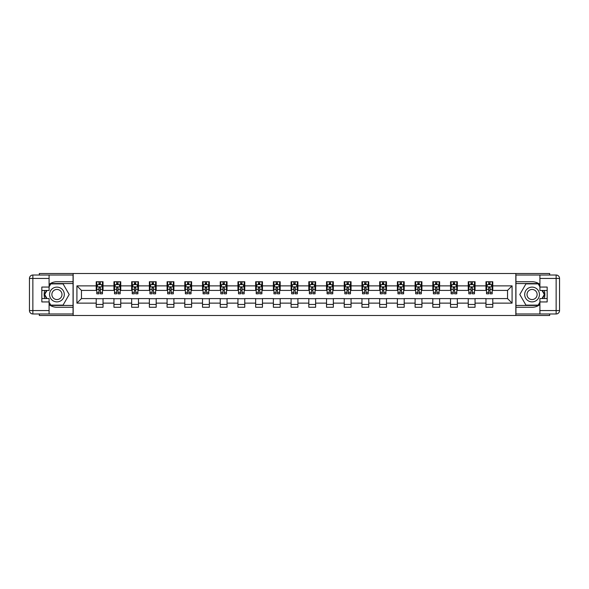 <?xml version="1.0" encoding="UTF-8"?>
<svg xmlns="http://www.w3.org/2000/svg" width="589" height="589" viewBox="0 0 589 589"><rect width="100%" height="100%" fill="white"/><g stroke="black" fill="none" stroke-linecap="round" stroke-linejoin="round"><path stroke-width="0.88" d="M39.33 313.974L39.33 315.505L549.67 315.505L549.67 313.974M549.67 275.026L549.67 273.495L515.831 273.495L515.831 315.505M515.831 273.495L39.33 273.495L39.33 275.026M73.169 315.505L73.169 273.495M492.779 285.871L492.779 281.726L485.962 281.726L485.962 285.871L475.058 285.871L475.058 281.726L468.248 281.726L468.248 285.871L457.344 285.871L457.344 281.726L450.533 281.726L450.533 285.871L439.63 285.871L439.63 281.726L432.819 281.726L432.819 285.871L421.915 285.871L421.915 281.726L415.098 281.726L415.098 285.871L404.201 285.871L404.201 281.726L397.384 281.726L397.384 285.871L386.487 285.871L386.487 281.726L379.669 281.726L379.669 285.871L368.766 285.871L368.766 281.726L361.955 281.726L361.955 285.871L351.051 285.871L351.051 281.726L344.241 281.726L344.241 285.871L333.337 285.871L333.337 281.726L326.527 281.726L326.527 285.871L315.623 285.871L315.623 281.726L308.805 281.726L308.805 285.871L297.909 285.871L297.909 281.726L291.091 281.726L291.091 285.871L280.195 285.871L280.195 281.726L273.377 281.726L273.377 285.871L262.473 285.871L262.473 281.726L255.663 281.726L255.663 285.871L244.759 285.871L244.759 281.726L237.949 281.726L237.949 285.871L227.045 285.871L227.045 281.726L220.234 281.726L220.234 285.871L209.331 285.871L209.331 281.726L202.513 281.726L202.513 285.871L191.616 285.871L191.616 281.726L184.799 281.726L184.799 285.871L173.902 285.871L173.902 281.726L167.085 281.726L167.085 285.871L156.181 285.871L156.181 281.726L149.37 281.726L149.37 285.871L138.467 285.871L138.467 281.726L131.656 281.726L131.656 285.871L120.752 285.871L120.752 281.726L113.942 281.726L113.942 285.871L103.038 285.871L103.038 281.726L96.221 281.726L96.221 285.871L76.916 285.871L76.916 303.129L81.459 298.586L96.221 298.586L96.221 307.274L103.038 307.274L103.038 298.586L113.942 298.586L113.942 307.274L120.752 307.274L120.752 298.586L131.656 298.586L131.656 307.274L138.467 307.274L138.467 298.586L149.37 298.586L149.37 307.274L156.181 307.274L156.181 298.586L167.085 298.586L167.085 307.274L173.902 307.274L173.902 298.586L184.799 298.586L184.799 307.274L191.616 307.274L191.616 298.586L202.513 298.586L202.513 307.274L209.331 307.274L209.331 298.586L220.234 298.586L220.234 307.274L227.045 307.274L227.045 298.586L237.949 298.586L237.949 307.274L244.759 307.274L244.759 298.586L255.663 298.586L255.663 307.274L262.473 307.274L262.473 298.586L273.377 298.586L273.377 307.274L280.195 307.274L280.195 298.586L291.091 298.586L291.091 307.274L297.909 307.274L297.909 298.586L308.805 298.586L308.805 307.274L315.623 307.274L315.623 298.586L326.527 298.586L326.527 307.274L333.337 307.274L333.337 298.586L344.241 298.586L344.241 307.274L351.051 307.274L351.051 298.586L361.955 298.586L361.955 307.274L368.766 307.274L368.766 298.586L379.669 298.586L379.669 307.274L386.487 307.274L386.487 298.586L397.384 298.586L397.384 307.274L404.201 307.274L404.201 298.586L415.098 298.586L415.098 307.274L421.915 307.274L421.915 298.586L432.819 298.586L432.819 307.274L439.63 307.274L439.63 298.586L450.533 298.586L450.533 307.274L457.344 307.274L457.344 298.586L468.248 298.586L468.248 307.274L475.058 307.274L475.058 298.586L485.962 298.586L485.962 307.274L492.779 307.274L492.779 298.586L507.541 298.586L507.541 290.414L492.779 290.414L492.779 285.871L512.084 285.871L512.084 303.129L492.779 303.129M485.962 303.129L475.058 303.129M468.248 303.129L457.344 303.129M450.533 303.129L439.63 303.129M432.819 303.129L421.915 303.129M415.098 303.129L404.201 303.129M397.384 303.129L386.487 303.129M379.669 303.129L368.766 303.129M361.955 303.129L351.051 303.129M344.241 303.129L333.337 303.129M326.527 303.129L315.623 303.129M308.805 303.129L297.909 303.129M291.091 303.129L280.195 303.129M273.377 303.129L262.473 303.129M255.663 303.129L244.759 303.129M237.949 303.129L227.045 303.129M220.234 303.129L209.331 303.129M202.513 303.129L191.616 303.129M184.799 303.129L173.902 303.129M167.085 303.129L156.181 303.129M149.37 303.129L138.467 303.129M131.656 303.129L120.752 303.129M113.942 303.129L103.038 303.129M96.221 303.129L76.916 303.129M485.962 285.871L485.962 290.414L475.058 290.414L475.058 285.871M468.248 285.871L468.248 290.414L457.344 290.414L457.344 285.871M450.533 285.871L450.533 290.414L439.63 290.414L439.63 285.871M432.819 285.871L432.819 290.414L421.915 290.414L421.915 285.871M415.098 285.871L415.098 290.414L404.201 290.414L404.201 285.871M397.384 285.871L397.384 290.414L386.487 290.414L386.487 285.871M379.669 285.871L379.669 290.414L368.766 290.414L368.766 285.871M361.955 285.871L361.955 290.414L351.051 290.414L351.051 285.871M344.241 285.871L344.241 290.414L333.337 290.414L333.337 285.871M326.527 285.871L326.527 290.414L315.623 290.414L315.623 285.871M308.805 285.871L308.805 290.414L297.909 290.414L297.909 285.871M291.091 285.871L291.091 290.414L280.195 290.414L280.195 285.871M273.377 285.871L273.377 290.414L262.473 290.414L262.473 285.871M255.663 285.871L255.663 290.414L244.759 290.414L244.759 285.871M237.949 285.871L237.949 290.414L227.045 290.414L227.045 285.871M220.234 285.871L220.234 290.414L209.331 290.414L209.331 285.871M202.513 285.871L202.513 290.414L191.616 290.414L191.616 285.871M184.799 285.871L184.799 290.414L173.902 290.414L173.902 285.871M167.085 285.871L167.085 290.414L156.181 290.414L156.181 285.871M149.37 285.871L149.37 290.414L138.467 290.414L138.467 285.871M131.656 285.871L131.656 290.414L120.752 290.414L120.752 285.871M113.942 285.871L113.942 290.414L103.038 290.414L103.038 285.871M96.221 285.871L96.221 290.414L81.459 290.414L76.916 285.871M81.459 290.414L81.459 298.586M512.084 303.129L507.541 298.586M507.541 290.414L512.084 285.871M96.221 284.561L96.795 284.561M98.952 284.561L100.314 284.561M102.471 284.561L103.038 284.561M96.221 290.296L96.795 290.296M98.952 290.296L100.314 290.296M102.471 290.296L103.038 290.296M96.221 298.704L103.038 298.704M96.221 304.439L103.038 304.439M113.942 298.704L120.752 298.704M113.942 304.439L120.752 304.439M113.942 284.561L114.509 284.561M116.666 284.561L118.028 284.561M120.185 284.561L120.752 284.561M113.942 290.296L114.509 290.296M116.666 290.296L118.028 290.296M120.185 290.296L120.752 290.296M131.656 298.704L138.467 298.704M131.656 304.439L138.467 304.439M131.656 284.561L132.223 284.561M134.38 284.561L135.742 284.561M137.9 284.561L138.467 284.561M131.656 290.296L132.223 290.296M134.38 290.296L135.742 290.296M137.9 290.296L138.467 290.296M149.37 298.704L156.181 298.704M149.37 304.439L156.181 304.439M149.37 284.561L149.937 284.561M152.095 284.561L153.457 284.561M155.614 284.561L156.181 284.561M149.37 290.296L149.937 290.296M152.095 290.296L153.457 290.296M155.614 290.296L156.181 290.296M167.085 298.704L173.902 298.704M167.085 304.439L173.902 304.439M167.085 284.561L167.651 284.561M169.809 284.561L171.171 284.561M173.328 284.561L173.902 284.561M167.085 290.296L167.651 290.296M169.809 290.296L171.171 290.296M173.328 290.296L173.902 290.296M184.799 298.704L191.616 298.704M184.799 304.439L191.616 304.439M184.799 284.561L185.366 284.561M187.523 284.561L188.892 284.561M191.05 284.561L191.616 284.561M184.799 290.296L185.366 290.296M187.523 290.296L188.892 290.296M191.05 290.296L191.616 290.296M202.513 298.704L209.331 298.704M202.513 304.439L209.331 304.439M202.513 284.561L203.087 284.561M205.244 284.561L206.606 284.561M208.764 284.561L209.331 284.561M202.513 290.296L203.087 290.296M205.244 290.296L206.606 290.296M208.764 290.296L209.331 290.296M220.234 298.704L227.045 298.704M220.234 304.439L227.045 304.439M220.234 284.561L220.801 284.561M222.959 284.561L224.321 284.561M226.478 284.561L227.045 284.561M220.234 290.296L220.801 290.296M222.959 290.296L224.321 290.296M226.478 290.296L227.045 290.296M237.949 298.704L244.759 298.704M237.949 304.439L244.759 304.439M237.949 284.561L238.516 284.561M240.673 284.561L242.035 284.561M244.192 284.561L244.759 284.561M237.949 290.296L238.516 290.296M240.673 290.296L242.035 290.296M244.192 290.296L244.759 290.296M255.663 298.704L262.473 298.704M255.663 304.439L262.473 304.439M255.663 284.561L256.23 284.561M258.387 284.561L259.749 284.561M261.906 284.561L262.473 284.561M255.663 290.296L256.23 290.296M258.387 290.296L259.749 290.296M261.906 290.296L262.473 290.296M273.377 298.704L280.195 298.704M273.377 304.439L280.195 304.439M273.377 284.561L273.944 284.561M276.101 284.561L277.463 284.561M279.62 284.561L280.195 284.561M273.377 290.296L273.944 290.296M276.101 290.296L277.463 290.296M279.62 290.296L280.195 290.296M291.091 298.704L297.909 298.704M291.091 304.439L297.909 304.439M291.091 284.561L291.658 284.561M293.815 284.561L295.185 284.561M297.342 284.561L297.909 284.561M291.091 290.296L291.658 290.296M293.815 290.296L295.185 290.296M297.342 290.296L297.909 290.296M308.805 298.704L315.623 298.704M308.805 304.439L315.623 304.439M308.805 284.561L309.38 284.561M311.537 284.561L312.899 284.561M315.056 284.561L315.623 284.561M308.805 290.296L309.38 290.296M311.537 290.296L312.899 290.296M315.056 290.296L315.623 290.296M326.527 298.704L333.337 298.704M326.527 304.439L333.337 304.439M326.527 284.561L327.094 284.561M329.251 284.561L330.613 284.561M332.77 284.561L333.337 284.561M326.527 290.296L327.094 290.296M329.251 290.296L330.613 290.296M332.77 290.296L333.337 290.296M344.241 298.704L351.051 298.704M344.241 304.439L351.051 304.439M344.241 284.561L344.808 284.561M346.965 284.561L348.327 284.561M350.484 284.561L351.051 284.561M344.241 290.296L344.808 290.296M346.965 290.296L348.327 290.296M350.484 290.296L351.051 290.296M361.955 298.704L368.766 298.704M361.955 304.439L368.766 304.439M361.955 284.561L362.522 284.561M364.679 284.561L366.041 284.561M368.199 284.561L368.766 284.561M361.955 290.296L362.522 290.296M364.679 290.296L366.041 290.296M368.199 290.296L368.766 290.296M379.669 298.704L386.487 298.704M379.669 304.439L386.487 304.439M379.669 284.561L380.236 284.561M382.394 284.561L383.756 284.561M385.913 284.561L386.487 284.561M379.669 290.296L380.236 290.296M382.394 290.296L383.756 290.296M385.913 290.296L386.487 290.296M397.384 298.704L404.201 298.704M397.384 304.439L404.201 304.439M397.384 284.561L397.95 284.561M400.108 284.561L401.477 284.561M403.634 284.561L404.201 284.561M397.384 290.296L397.95 290.296M400.108 290.296L401.477 290.296M403.634 290.296L404.201 290.296M415.098 298.704L421.915 298.704M415.098 304.439L421.915 304.439M415.098 284.561L415.672 284.561M417.829 284.561L419.191 284.561M421.349 284.561L421.915 284.561M415.098 290.296L415.672 290.296M417.829 290.296L419.191 290.296M421.349 290.296L421.915 290.296M432.819 298.704L439.63 298.704M432.819 304.439L439.63 304.439M432.819 284.561L433.386 284.561M435.543 284.561L436.905 284.561M439.063 284.561L439.63 284.561M432.819 290.296L433.386 290.296M435.543 290.296L436.905 290.296M439.063 290.296L439.63 290.296M450.533 298.704L457.344 298.704M450.533 304.439L457.344 304.439M450.533 284.561L451.1 284.561M453.258 284.561L454.62 284.561M456.777 284.561L457.344 284.561M450.533 290.296L451.1 290.296M453.258 290.296L454.62 290.296M456.777 290.296L457.344 290.296M468.248 298.704L475.058 298.704M468.248 304.439L475.058 304.439M468.248 284.561L468.815 284.561M470.972 284.561L472.334 284.561M474.491 284.561L475.058 284.561M468.248 290.296L468.815 290.296M470.972 290.296L472.334 290.296M474.491 290.296L475.058 290.296M485.962 298.704L492.779 298.704M485.962 304.439L492.779 304.439M485.962 284.561L486.529 284.561M488.686 284.561L490.048 284.561M492.205 284.561L492.779 284.561M485.962 290.296L486.529 290.296M488.686 290.296L490.048 290.296M492.205 290.296L492.779 290.296M100.314 283.199L98.952 283.199M102.471 292.394L100.314 292.394L100.314 293.815L102.471 293.815L102.471 286.895L101.33 284.62L97.929 284.62L96.795 286.895L96.795 293.815L98.952 293.815L98.952 292.394L96.795 292.394M96.795 286.895L96.795 281.726M102.471 286.895L102.471 281.726M98.952 284.62L98.952 281.726M100.314 281.726L100.314 284.62M100.314 292.394L100.314 287.741L98.952 287.741L98.952 292.394M60.623 288.109A7.385 7.385 0 0 0 50.536 290.811A7.385 7.385 0 0 0 53.238 300.891A7.385 7.385 0 0 0 63.325 298.189A7.385 7.385 0 0 0 60.623 288.109M59.46 290.127A5.051 5.051 0 0 0 52.554 291.975A5.051 5.051 0 0 0 54.402 298.873A5.051 5.051 0 0 0 61.308 297.025A5.051 5.051 0 0 0 59.46 290.127M49.093 286.836L50.801 283.883L63.06 283.883L69.193 294.5L63.06 305.117L50.801 305.117L49.093 302.164M47.002 298.535L44.668 294.5L47.002 290.465M535.762 288.109A7.385 7.385 0 0 0 525.675 290.811A7.385 7.385 0 0 0 528.377 300.891A7.385 7.385 0 0 0 538.464 298.189A7.385 7.385 0 0 0 535.762 288.109M534.598 290.127A5.051 5.051 0 0 0 527.692 291.975A5.051 5.051 0 0 0 529.54 298.873A5.051 5.051 0 0 0 536.446 297.025A5.051 5.051 0 0 0 534.598 290.127M539.907 302.164L538.199 305.117L525.94 305.117L519.807 294.5L525.94 283.883L538.199 283.883L539.907 286.836M541.998 290.465L544.332 294.5L541.998 298.535M49.093 304.594A12.774 12.774 0 0 0 56.934 307.274L73.058 307.274L73.058 313.974L32.859 313.974A3.409 3.409 0 0 1 29.45 310.572L29.45 278.428A3.409 3.409 0 0 1 32.859 275.026L49.093 275.026L49.093 290.465L41.826 290.465M49.093 275.026L73.058 275.026L73.058 281.726L56.934 281.726A12.774 12.774 0 0 0 49.093 284.406M44.808 290.465A12.774 12.774 0 0 0 44.808 298.535M73.058 307.274L73.058 281.726M41.826 298.535L49.093 298.535L49.093 313.974M49.093 287.064L41.826 287.064L41.826 301.936L49.093 301.936M73.058 283.545L50.602 283.545L49.093 286.158M49.093 302.842L50.602 305.455L73.058 305.455M46.605 290.465L44.278 294.5L46.605 298.535M539.907 284.406A12.774 12.774 0 0 0 532.066 281.726L515.942 281.726L515.942 275.026L556.141 275.026A3.409 3.409 0 0 1 559.55 278.428L559.55 310.572A3.409 3.409 0 0 1 556.141 313.974L539.907 313.974L539.907 298.535L547.174 298.535M539.907 313.974L515.942 313.974L515.942 307.274L532.066 307.274A12.774 12.774 0 0 0 539.907 304.594M544.192 298.535A12.774 12.774 0 0 0 544.192 290.465M515.942 281.726L515.942 307.274M547.174 290.465L539.907 290.465L539.907 275.026M539.907 301.936L547.174 301.936L547.174 287.064L539.907 287.064M515.942 305.455L538.398 305.455L539.907 302.842M539.907 286.158L538.398 283.545L515.942 283.545M542.395 298.535L544.722 294.5L542.395 290.465M118.028 283.199L116.666 283.199M120.185 292.394L118.028 292.394L118.028 293.815L120.185 293.815L120.185 286.895L119.052 284.62L115.643 284.62L114.509 286.895L114.509 293.815L116.666 293.815L116.666 292.394L114.509 292.394M114.509 286.895L114.509 281.726M120.185 286.895L120.185 281.726M116.666 284.62L116.666 281.726M118.028 281.726L118.028 284.62M118.028 292.394L118.028 287.741L116.666 287.741L116.666 292.394M135.742 283.199L134.38 283.199M137.9 292.394L135.742 292.394L135.742 293.815L137.9 293.815L137.9 286.895L136.766 284.62L133.357 284.62L132.223 286.895L132.223 293.815L134.38 293.815L134.38 292.394L132.223 292.394M132.223 286.895L132.223 281.726M137.9 286.895L137.9 281.726M134.38 284.62L134.38 281.726M135.742 281.726L135.742 284.62M135.742 292.394L135.742 287.741L134.38 287.741L134.38 292.394M153.457 283.199L152.095 283.199M155.614 292.394L153.457 292.394L153.457 293.815L155.614 293.815L155.614 286.895L154.48 284.62L151.071 284.62L149.937 286.895L149.937 293.815L152.095 293.815L152.095 292.394L149.937 292.394M149.937 286.895L149.937 281.726M155.614 286.895L155.614 281.726M152.095 284.62L152.095 281.726M153.457 281.726L153.457 284.62M153.457 292.394L153.457 287.741L152.095 287.741L152.095 292.394M171.171 283.199L169.809 283.199M173.328 292.394L171.171 292.394L171.171 293.815L173.328 293.815L173.328 286.895L172.194 284.62L168.785 284.62L167.651 286.895L167.651 293.815L169.809 293.815L169.809 292.394L167.651 292.394M167.651 286.895L167.651 281.726M173.328 286.895L173.328 281.726M169.809 284.62L169.809 281.726M171.171 281.726L171.171 284.62M171.171 292.394L171.171 287.741L169.809 287.741L169.809 292.394M188.892 283.199L187.523 283.199M191.05 292.394L188.892 292.394L188.892 293.815L191.05 293.815L191.05 286.895L189.908 284.62L186.507 284.62L185.366 286.895L185.366 293.815L187.523 293.815L187.523 292.394L185.366 292.394M185.366 286.895L185.366 281.726M191.05 286.895L191.05 281.726M187.523 284.62L187.523 281.726M188.892 281.726L188.892 284.62M188.892 292.394L188.892 287.741L187.523 287.741L187.523 292.394M206.606 283.199L205.244 283.199M208.764 292.394L206.606 292.394L206.606 293.815L208.764 293.815L208.764 286.895L207.63 284.62L204.221 284.62L203.087 286.895L203.087 293.815L205.244 293.815L205.244 292.394L203.087 292.394M203.087 286.895L203.087 281.726M208.764 286.895L208.764 281.726M205.244 284.62L205.244 281.726M206.606 281.726L206.606 284.62M206.606 292.394L206.606 287.741L205.244 287.741L205.244 292.394M224.321 283.199L222.959 283.199M226.478 292.394L224.321 292.394L224.321 293.815L226.478 293.815L226.478 286.895L225.344 284.62L221.935 284.62L220.801 286.895L220.801 293.815L222.959 293.815L222.959 292.394L220.801 292.394M220.801 286.895L220.801 281.726M226.478 286.895L226.478 281.726M222.959 284.62L222.959 281.726M224.321 281.726L224.321 284.62M224.321 292.394L224.321 287.741L222.959 287.741L222.959 292.394M242.035 283.199L240.673 283.199M244.192 292.394L242.035 292.394L242.035 293.815L244.192 293.815L244.192 286.895L243.058 284.62L239.649 284.62L238.516 286.895L238.516 293.815L240.673 293.815L240.673 292.394L238.516 292.394M238.516 286.895L238.516 281.726M244.192 286.895L244.192 281.726M240.673 284.62L240.673 281.726M242.035 281.726L242.035 284.62M242.035 292.394L242.035 287.741L240.673 287.741L240.673 292.394M259.749 283.199L258.387 283.199M261.906 292.394L259.749 292.394L259.749 293.815L261.906 293.815L261.906 286.895L260.772 284.62L257.364 284.62L256.23 286.895L256.23 293.815L258.387 293.815L258.387 292.394L256.23 292.394M256.23 286.895L256.23 281.726M261.906 286.895L261.906 281.726M258.387 284.62L258.387 281.726M259.749 281.726L259.749 284.62M259.749 292.394L259.749 287.741L258.387 287.741L258.387 292.394M277.463 283.199L276.101 283.199M279.62 292.394L277.463 292.394L277.463 293.815L279.62 293.815L279.62 286.895L278.487 284.62L275.078 284.62L273.944 286.895L273.944 293.815L276.101 293.815L276.101 292.394L273.944 292.394M273.944 286.895L273.944 281.726M279.62 286.895L279.62 281.726M276.101 284.62L276.101 281.726M277.463 281.726L277.463 284.62M277.463 292.394L277.463 287.741L276.101 287.741L276.101 292.394M295.185 283.199L293.815 283.199M297.342 292.394L295.185 292.394L295.185 293.815L297.342 293.815L297.342 286.895L296.201 284.62L292.799 284.62L291.658 286.895L291.658 293.815L293.815 293.815L293.815 292.394L291.658 292.394M291.658 286.895L291.658 281.726M297.342 286.895L297.342 281.726M293.815 284.62L293.815 281.726M295.185 281.726L295.185 284.62M295.185 292.394L295.185 287.741L293.815 287.741L293.815 292.394M312.899 283.199L311.537 283.199M315.056 292.394L312.899 292.394L312.899 293.815L315.056 293.815L315.056 286.895L313.922 284.62L310.513 284.62L309.38 286.895L309.38 293.815L311.537 293.815L311.537 292.394L309.38 292.394M309.38 286.895L309.38 281.726M315.056 286.895L315.056 281.726M311.537 284.62L311.537 281.726M312.899 281.726L312.899 284.62M312.899 292.394L312.899 287.741L311.537 287.741L311.537 292.394M330.613 283.199L329.251 283.199M332.77 292.394L330.613 292.394L330.613 293.815L332.77 293.815L332.77 286.895L331.636 284.62L328.228 284.62L327.094 286.895L327.094 293.815L329.251 293.815L329.251 292.394L327.094 292.394M327.094 286.895L327.094 281.726M332.77 286.895L332.77 281.726M329.251 284.62L329.251 281.726M330.613 281.726L330.613 284.62M330.613 292.394L330.613 287.741L329.251 287.741L329.251 292.394M348.327 283.199L346.965 283.199M350.484 292.394L348.327 292.394L348.327 293.815L350.484 293.815L350.484 286.895L349.351 284.62L345.942 284.62L344.808 286.895L344.808 293.815L346.965 293.815L346.965 292.394L344.808 292.394M344.808 286.895L344.808 281.726M350.484 286.895L350.484 281.726M346.965 284.62L346.965 281.726M348.327 281.726L348.327 284.62M348.327 292.394L348.327 287.741L346.965 287.741L346.965 292.394M366.041 283.199L364.679 283.199M368.199 292.394L366.041 292.394L366.041 293.815L368.199 293.815L368.199 286.895L367.065 284.62L363.656 284.62L362.522 286.895L362.522 293.815L364.679 293.815L364.679 292.394L362.522 292.394M362.522 286.895L362.522 281.726M368.199 286.895L368.199 281.726M364.679 284.62L364.679 281.726M366.041 281.726L366.041 284.62M366.041 292.394L366.041 287.741L364.679 287.741L364.679 292.394M383.756 283.199L382.394 283.199M385.913 292.394L383.756 292.394L383.756 293.815L385.913 293.815L385.913 286.895L384.779 284.62L381.37 284.62L380.236 286.895L380.236 293.815L382.394 293.815L382.394 292.394L380.236 292.394M380.236 286.895L380.236 281.726M385.913 286.895L385.913 281.726M382.394 284.62L382.394 281.726M383.756 281.726L383.756 284.62M383.756 292.394L383.756 287.741L382.394 287.741L382.394 292.394M401.477 283.199L400.108 283.199M403.634 292.394L401.477 292.394L401.477 293.815L403.634 293.815L403.634 286.895L402.493 284.62L399.092 284.62L397.95 286.895L397.95 293.815L400.108 293.815L400.108 292.394L397.95 292.394M397.95 286.895L397.95 281.726M403.634 286.895L403.634 281.726M400.108 284.62L400.108 281.726M401.477 281.726L401.477 284.62M401.477 292.394L401.477 287.741L400.108 287.741L400.108 292.394M419.191 283.199L417.829 283.199M421.349 292.394L419.191 292.394L419.191 293.815L421.349 293.815L421.349 286.895L420.215 284.62L416.806 284.62L415.672 286.895L415.672 293.815L417.829 293.815L417.829 292.394L415.672 292.394M415.672 286.895L415.672 281.726M421.349 286.895L421.349 281.726M417.829 284.62L417.829 281.726M419.191 281.726L419.191 284.62M419.191 292.394L419.191 287.741L417.829 287.741L417.829 292.394M436.905 283.199L435.543 283.199M439.063 292.394L436.905 292.394L436.905 293.815L439.063 293.815L439.063 286.895L437.929 284.62L434.52 284.62L433.386 286.895L433.386 293.815L435.543 293.815L435.543 292.394L433.386 292.394M433.386 286.895L433.386 281.726M439.063 286.895L439.063 281.726M435.543 284.62L435.543 281.726M436.905 281.726L436.905 284.62M436.905 292.394L436.905 287.741L435.543 287.741L435.543 292.394M454.62 283.199L453.258 283.199M456.777 292.394L454.62 292.394L454.62 293.815L456.777 293.815L456.777 286.895L455.643 284.62L452.234 284.62L451.1 286.895L451.1 293.815L453.258 293.815L453.258 292.394L451.1 292.394M451.1 286.895L451.1 281.726M456.777 286.895L456.777 281.726M453.258 284.62L453.258 281.726M454.62 281.726L454.62 284.62M454.62 292.394L454.62 287.741L453.258 287.741L453.258 292.394M472.334 283.199L470.972 283.199M474.491 292.394L472.334 292.394L472.334 293.815L474.491 293.815L474.491 286.895L473.357 284.62L469.948 284.62L468.815 286.895L468.815 293.815L470.972 293.815L470.972 292.394L468.815 292.394M468.815 286.895L468.815 281.726M474.491 286.895L474.491 281.726M470.972 284.62L470.972 281.726M472.334 281.726L472.334 284.62M472.334 292.394L472.334 287.741L470.972 287.741L470.972 292.394M490.048 283.199L488.686 283.199M492.205 292.394L490.048 292.394L490.048 293.815L492.205 293.815L492.205 286.895L491.071 284.62L487.67 284.62L486.529 286.895L486.529 293.815L488.686 293.815L488.686 292.394L486.529 292.394M486.529 286.895L486.529 281.726M492.205 286.895L492.205 281.726M488.686 284.62L488.686 281.726M490.048 281.726L490.048 284.62M490.048 292.394L490.048 287.741L488.686 287.741L488.686 292.394M102.442 286.836L96.817 286.836M96.795 284.759L97.862 284.759M101.404 284.759L102.471 284.759M98.952 289.354L96.795 289.354M102.471 289.354L100.314 289.354M100.314 283.92L98.952 283.92M49.093 278.428L32.859 278.428L32.859 310.572L49.093 310.572M29.45 278.428L32.859 278.428L32.859 275.026M32.859 313.974L32.859 310.572L29.45 310.572M539.907 310.572L556.141 310.572L556.141 278.428L539.907 278.428M559.55 310.572L556.141 310.572L556.141 313.974M556.141 275.026L556.141 278.428L559.55 278.428M120.156 286.836L114.538 286.836M114.509 284.759L115.577 284.759M119.118 284.759L120.185 284.759M116.666 289.354L114.509 289.354M120.185 289.354L118.028 289.354M118.028 283.92L116.666 283.92M137.87 286.836L132.253 286.836M132.223 284.759L133.291 284.759M136.832 284.759L137.9 284.759M134.38 289.354L132.223 289.354M137.9 289.354L135.742 289.354M135.742 283.92L134.38 283.92M155.584 286.836L149.967 286.836M149.937 284.759L151.005 284.759M154.546 284.759L155.614 284.759M152.095 289.354L149.937 289.354M155.614 289.354L153.457 289.354M153.457 283.92L152.095 283.92M173.306 286.836L167.681 286.836M167.651 284.759L168.719 284.759M172.26 284.759L173.328 284.759M169.809 289.354L167.651 289.354M173.328 289.354L171.171 289.354M171.171 283.92L169.809 283.92M191.02 286.836L185.395 286.836M185.366 284.759L186.433 284.759M189.982 284.759L191.05 284.759M187.523 289.354L185.366 289.354M191.05 289.354L188.892 289.354M188.892 283.92L187.523 283.92M208.734 286.836L203.109 286.836M203.087 284.759L204.155 284.759M207.696 284.759L208.764 284.759M205.244 289.354L203.087 289.354M208.764 289.354L206.606 289.354M206.606 283.92L205.244 283.92M226.448 286.836L220.831 286.836M220.801 284.759L221.869 284.759M225.41 284.759L226.478 284.759M222.959 289.354L220.801 289.354M226.478 289.354L224.321 289.354M224.321 283.92L222.959 283.92M244.163 286.836L238.545 286.836M238.516 284.759L239.583 284.759M243.124 284.759L244.192 284.759M240.673 289.354L238.516 289.354M244.192 289.354L242.035 289.354M242.035 283.92L240.673 283.92M261.877 286.836L256.259 286.836M256.23 284.759L257.297 284.759M260.839 284.759L261.906 284.759M258.387 289.354L256.23 289.354M261.906 289.354L259.749 289.354M259.749 283.92L258.387 283.92M279.598 286.836L273.973 286.836M273.944 284.759L275.011 284.759M278.553 284.759L279.62 284.759M276.101 289.354L273.944 289.354M279.62 289.354L277.463 289.354M277.463 283.92L276.101 283.92M297.312 286.836L291.688 286.836M291.658 284.759L292.726 284.759M296.274 284.759L297.342 284.759M293.815 289.354L291.658 289.354M297.342 289.354L295.185 289.354M295.185 283.92L293.815 283.92M315.027 286.836L309.402 286.836M309.38 284.759L310.447 284.759M313.989 284.759L315.056 284.759M311.537 289.354L309.38 289.354M315.056 289.354L312.899 289.354M312.899 283.92L311.537 283.92M332.741 286.836L327.123 286.836M327.094 284.759L328.161 284.759M331.703 284.759L332.77 284.759M329.251 289.354L327.094 289.354M332.77 289.354L330.613 289.354M330.613 283.92L329.251 283.92M350.455 286.836L344.837 286.836M344.808 284.759L345.876 284.759M349.417 284.759L350.484 284.759M346.965 289.354L344.808 289.354M350.484 289.354L348.327 289.354M348.327 283.92L346.965 283.92M368.169 286.836L362.552 286.836M362.522 284.759L363.59 284.759M367.131 284.759L368.199 284.759M364.679 289.354L362.522 289.354M368.199 289.354L366.041 289.354M366.041 283.92L364.679 283.92M385.891 286.836L380.266 286.836M380.236 284.759L381.304 284.759M384.845 284.759L385.913 284.759M382.394 289.354L380.236 289.354M385.913 289.354L383.756 289.354M383.756 283.92L382.394 283.92M403.605 286.836L397.98 286.836M397.95 284.759L399.018 284.759M402.567 284.759L403.634 284.759M400.108 289.354L397.95 289.354M403.634 289.354L401.477 289.354M401.477 283.92L400.108 283.92M421.319 286.836L415.694 286.836M415.672 284.759L416.74 284.759M420.281 284.759L421.349 284.759M417.829 289.354L415.672 289.354M421.349 289.354L419.191 289.354M419.191 283.92L417.829 283.92M439.033 286.836L433.416 286.836M433.386 284.759L434.454 284.759M437.995 284.759L439.063 284.759M435.543 289.354L433.386 289.354M439.063 289.354L436.905 289.354M436.905 283.92L435.543 283.92M456.747 286.836L451.13 286.836M451.1 284.759L452.168 284.759M455.709 284.759L456.777 284.759M453.258 289.354L451.1 289.354M456.777 289.354L454.62 289.354M454.62 283.92L453.258 283.92M474.462 286.836L468.844 286.836M468.815 284.759L469.882 284.759M473.423 284.759L474.491 284.759M470.972 289.354L468.815 289.354M474.491 289.354L472.334 289.354M472.334 283.92L470.972 283.92M492.183 286.836L486.558 286.836M486.529 284.759L487.596 284.759M491.138 284.759L492.205 284.759M488.686 289.354L486.529 289.354M492.205 289.354L490.048 289.354M490.048 283.92L488.686 283.92"/></g></svg>
